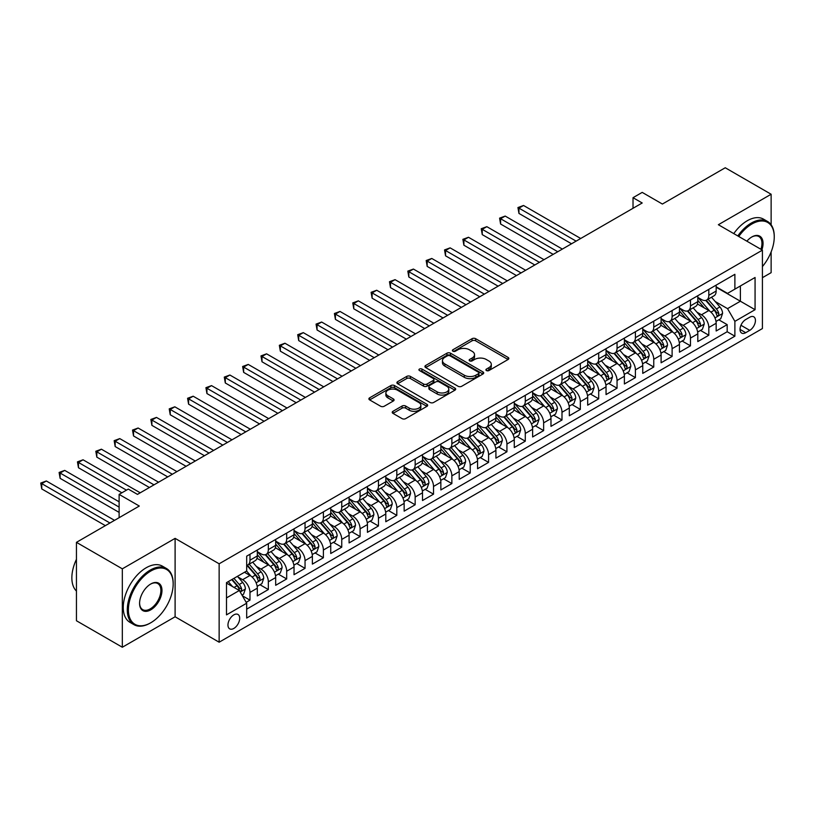 <?xml version="1.0" encoding="UTF-8"?>
<svg xmlns="http://www.w3.org/2000/svg" width="815" height="815" viewBox="0 0 815 815"><rect width="100%" height="100%" fill="white"/><g stroke="black" fill="none" stroke-linecap="round" stroke-linejoin="round"><path stroke-width="1.22" d="M486.423 370.55A1.783 1.029 0 0 0 488.949 370.55L508.091 359.497A2.547 1.467 0 0 0 508.835 358.457A2.547 1.467 0 0 0 508.091 357.418L475.665 338.694A2.547 1.467 0 0 0 472.058 338.694L452.916 349.747A1.783 1.029 0 0 0 452.396 350.47A1.783 1.029 0 0 0 452.916 351.204A1.783 1.029 0 0 0 455.442 351.204L457.918 349.778A8.15 4.707 0 0 1 469.45 349.778L472.15 351.336A8.15 4.707 0 0 1 474.534 354.657A8.15 4.707 0 0 1 472.15 357.989L469.674 359.415A1.783 1.029 0 0 0 469.145 360.149A1.783 1.029 0 0 0 469.674 360.872A1.783 1.029 0 0 0 472.191 360.872L474.666 359.446A8.15 4.707 0 0 1 486.198 359.446L488.898 361.004A8.15 4.707 0 0 1 491.292 364.336A8.15 4.707 0 0 1 488.898 367.667L486.423 369.093A1.783 1.029 0 0 0 485.903 369.816A1.783 1.029 0 0 0 486.423 370.55L486.423 369.093M233.834 628.436A8.303 4.798 120 0 0 239.253 621.111A8.303 4.798 120 0 0 237.98 614.459A8.303 4.798 120 0 0 233.834 614.867A8.303 4.798 120 0 0 228.404 622.191A8.303 4.798 120 0 0 229.677 628.844A8.303 4.798 120 0 0 233.834 628.436M392.973 411.3A2.547 1.467 0 0 0 392.229 412.339A2.547 1.467 0 0 0 392.973 413.378L402.07 418.625A2.547 1.467 0 0 0 405.676 418.625L426.928 406.359A2.547 1.467 0 0 0 427.681 405.31A2.547 1.467 0 0 0 426.928 404.271L394.501 385.556A2.547 1.467 0 0 0 390.905 385.556L369.643 397.822A2.547 1.467 0 0 0 368.9 398.861A2.547 1.467 0 0 0 369.643 399.91L380.636 406.247A2.547 1.467 0 0 0 384.232 406.247L393.329 401A2.547 1.467 0 0 0 394.083 399.961A2.547 1.467 0 0 0 393.329 398.922L387.879 395.774A6.815 3.932 0 0 1 385.882 392.993A6.815 3.932 0 0 1 390.09 389.356A6.815 3.932 0 0 1 397.516 390.212L418.869 402.529A6.815 3.932 0 0 1 420.866 405.31A6.815 3.932 0 0 1 416.659 408.947A6.815 3.932 0 0 1 409.232 408.101L405.676 406.043A2.547 1.467 0 0 0 402.07 406.043L392.973 411.3L392.973 413.378M771.133 224.777L771.133 194.245L725.248 167.758L662.381 204.045L642.2 192.391L633.021 197.688L642.2 202.986L137.47 494.389L128.301 489.092L119.122 494.389L119.122 517.698M122.332 568.829L122.332 647.242L175.103 616.782L175.103 538.369L122.332 568.829L76.447 542.342L139.304 506.044L119.122 494.389M175.103 538.369L219.143 563.797L762.412 250.144L762.412 328.557L219.143 642.21L219.143 563.797M771.133 194.245L718.361 224.716L762.412 250.144M458.101 386.279A2.547 1.467 0 0 0 461.697 386.279L482.959 374.004A2.547 1.467 0 0 0 483.703 372.964A2.547 1.467 0 0 0 482.959 371.925L450.532 353.201A2.547 1.467 0 0 0 446.926 353.201L425.674 365.477A2.547 1.467 0 0 0 424.921 366.516A2.547 1.467 0 0 0 425.674 367.555L458.101 386.279M420.163 370.937A1.783 1.029 0 0 1 421.976 371.182L454.913 390.202L433.682 402.457A2.547 1.467 0 0 1 430.086 402.457L397.659 383.733L397.659 381.654A2.547 1.467 0 0 0 396.905 382.693A2.547 1.467 0 0 0 397.659 383.733M397.659 381.654L406.756 376.398A2.547 1.467 0 0 1 410.353 376.398L423.505 383.987A2.547 1.467 0 0 0 427.111 383.987L433.142 380.503A2.547 1.467 0 0 0 433.896 379.464A2.547 1.467 0 0 0 433.142 378.425L419.45 370.519A1.783 1.029 0 0 1 418.93 369.796A1.783 1.029 0 0 1 420.031 368.849A1.783 1.029 0 0 1 421.976 369.063L454.943 388.103A2.547 1.467 0 0 1 455.687 389.142A2.547 1.467 0 0 1 454.943 390.181L454.943 388.103M122.332 647.242L76.447 620.755L76.447 542.342M762.412 277.691L771.133 272.658L771.133 251.917M246.171 602.336L249.981 600.146L242.361 595.745M238.031 577.03L242.636 579.689A10.381 5.99 60 0 1 249.981 592.403L257.326 588.165L257.326 595.908L268.339 589.54L259.985 584.722M256.389 566.435L260.994 569.094A10.381 5.99 60 0 1 268.339 581.808L275.674 577.57L275.674 585.302L286.686 578.945L278.333 574.127M274.737 555.84L279.341 558.499A10.381 5.99 60 0 1 286.686 571.213L294.032 566.975L294.032 574.707L305.044 568.35L296.691 563.532M293.094 545.245L297.699 547.904A10.381 5.99 60 0 1 305.044 560.618L312.379 556.38L312.379 564.112L323.392 557.755L315.048 552.937M311.442 534.64L316.057 537.309A10.381 5.99 60 0 1 323.392 550.023L330.737 545.785L330.737 553.517L341.75 547.16L333.396 542.342M329.8 524.045L334.405 526.704A10.381 5.99 60 0 1 341.75 539.428L349.085 535.19L349.085 542.922L360.098 536.565L351.754 531.747M348.148 513.45L352.763 516.109A10.381 5.99 60 0 1 360.098 528.833L367.443 524.585L367.443 532.327L378.455 525.97L370.102 521.142M366.505 502.855L371.11 505.514A10.381 5.99 60 0 1 378.455 518.228L385.801 513.99L385.801 521.732L396.813 515.375L388.46 510.547M384.863 492.26L389.468 494.919A10.381 5.99 60 0 1 396.813 507.633L404.148 503.395L404.148 511.137L415.161 504.77L406.807 499.952M403.211 481.665L407.826 484.324A10.381 5.99 60 0 1 415.161 497.038L422.506 492.8L422.506 500.532L433.519 494.175L425.165 489.357M421.569 471.07L426.174 473.729A10.381 5.99 60 0 1 433.519 486.443L440.854 482.205L440.854 489.937L451.867 483.58L443.523 478.762M439.917 460.475L444.532 463.134A10.381 5.99 60 0 1 451.867 475.848L459.212 471.61L459.212 479.342L470.224 472.985L461.871 468.167M458.274 449.87L462.879 452.539A10.381 5.99 60 0 1 470.224 465.253L477.57 461.015L477.57 468.747L488.572 462.39L480.229 457.572M476.632 439.275L481.237 441.934A10.381 5.99 60 0 1 488.572 454.658L495.917 450.42L495.917 458.152L506.93 451.795L498.576 446.977M494.98 428.68L499.585 431.339A10.381 5.99 60 0 1 506.93 444.053L514.275 439.815L514.275 447.557L525.288 441.2L516.934 436.371M513.338 418.085L517.943 420.744A10.381 5.99 60 0 1 525.288 433.458L532.623 429.22L532.623 436.962L543.636 430.605L535.282 425.776M531.686 407.49L536.301 410.149A10.381 5.99 60 0 1 543.636 422.863L550.981 418.625L550.981 426.357L561.993 420L553.64 415.181M550.043 396.895L554.648 399.554A10.381 5.99 60 0 1 561.993 412.268L569.328 408.03L569.328 415.762L580.341 409.405L571.998 404.586M568.391 386.3L573.006 388.959A10.381 5.99 60 0 1 580.341 401.673L587.686 397.435L587.686 405.167L598.699 398.81L590.345 393.991M586.749 375.705L591.354 378.364A10.381 5.99 60 0 1 598.699 391.078L606.044 386.84L606.044 394.572L617.047 388.215L608.703 383.396M605.107 365.1L609.712 367.769A10.381 5.99 60 0 1 617.047 380.483L624.392 376.245L624.392 383.977L635.405 377.62L627.051 372.801M623.455 354.505L628.059 357.164A10.381 5.99 60 0 1 635.405 369.888L642.75 365.65L642.75 373.382L653.762 367.025L645.409 362.196M641.812 343.91L646.417 346.569A10.381 5.99 60 0 1 653.762 359.283L661.097 355.045L661.097 362.787L672.11 356.43L663.767 351.601M660.16 333.315L664.775 335.974A10.381 5.99 60 0 1 672.11 348.688L679.455 344.45L679.455 352.192L690.468 345.825L682.114 341.006M678.518 322.72L683.123 325.379A10.381 5.99 60 0 1 690.468 338.093L697.803 333.855L697.803 341.587L708.816 335.23L708.816 327.498A10.381 5.99 -120 0 0 701.481 314.784L696.866 312.125M700.472 330.411L708.816 335.23M257.326 588.165A10.381 5.99 -120 0 0 249.981 575.451L244.469 572.273M275.674 577.57A10.381 5.99 -120 0 0 268.339 564.856L256.98 558.306M294.032 566.975A10.381 5.99 -120 0 0 286.686 554.261L275.338 547.711M312.379 556.38A10.381 5.99 -120 0 0 305.044 543.666L293.695 537.105M330.737 545.785A10.381 5.99 -120 0 0 323.392 533.071L312.043 526.51M349.085 535.19A10.381 5.99 -120 0 0 341.75 522.466L330.401 515.915M367.443 524.585A10.381 5.99 -120 0 0 360.098 511.871L348.749 505.32M385.801 513.99A10.381 5.99 -120 0 0 378.455 501.276L367.107 494.725M404.148 503.395A10.381 5.99 -120 0 0 396.813 490.681L385.454 484.13M422.506 492.8A10.381 5.99 -120 0 0 415.161 480.086L403.812 473.535M440.854 482.205A10.381 5.99 -120 0 0 433.519 469.491L422.17 462.94M459.212 471.61A10.381 5.99 -120 0 0 451.867 458.896L440.518 452.335M477.57 461.015A10.381 5.99 -120 0 0 470.224 448.301L458.876 441.74M495.917 450.42A10.381 5.99 -120 0 0 488.572 437.696L477.223 431.145M514.275 439.815A10.381 5.99 -120 0 0 506.93 427.101L495.581 420.55M532.623 429.22A10.381 5.99 -120 0 0 525.288 416.506L513.929 409.955M550.981 418.625A10.381 5.99 -120 0 0 543.636 405.911L532.287 399.36M569.328 408.03A10.381 5.99 -120 0 0 561.993 395.316L550.645 388.765M587.686 397.435A10.381 5.99 -120 0 0 580.341 384.721L568.992 378.16M606.044 386.84A10.381 5.99 -120 0 0 598.699 374.126L587.35 367.565M624.392 376.245A10.381 5.99 -120 0 0 617.047 363.521L605.698 356.97M642.75 365.65A10.381 5.99 -120 0 0 635.405 352.926L624.056 346.375M661.097 355.045A10.381 5.99 -120 0 0 653.762 342.331L642.414 335.78M679.455 344.45A10.381 5.99 -120 0 0 672.11 331.736L660.761 325.185M697.803 333.855A10.381 5.99 -120 0 0 690.468 321.141L679.119 314.59M749.749 317.218L745.715 319.551A8.048 4.646 120 0 0 740.458 326.642A8.048 4.646 120 0 0 741.691 333.091A8.048 4.646 120 0 0 745.715 332.693L749.749 330.36A8.048 4.646 120 0 0 755.006 323.27A8.048 4.646 120 0 0 753.773 316.821A8.048 4.646 120 0 0 749.749 317.218M226.489 597.915L239.335 590.498L246.68 603.212L246.68 618.045L734.886 336.188L734.886 321.355L727.54 308.64L715.224 301.53M246.68 603.212L226.489 614.867L226.489 582.654L246.68 570.999L246.68 556.166L734.886 274.309L734.886 289.142L755.067 277.487L755.067 309.7L734.886 321.355M257.326 551.714L260.994 553.833A10.381 5.99 60 0 0 266.179 554.353L273.524 550.115A10.381 5.99 -120 0 0 275.674 545.357L275.674 539.428M275.674 541.119L279.341 543.238A10.381 5.99 60 0 0 284.537 543.758L291.882 539.51A10.381 5.99 -120 0 0 294.032 534.762L294.032 528.823M294.032 530.524L297.699 532.643A10.381 5.99 60 0 0 302.895 533.153L310.23 528.915A10.381 5.99 -120 0 0 312.379 524.167L312.379 518.228M312.379 519.929L316.057 522.048A10.381 5.99 60 0 0 321.242 522.558L328.588 518.32A10.381 5.99 -120 0 0 330.737 513.572L330.737 507.633M330.737 509.334L334.405 511.453A10.381 5.99 60 0 0 339.6 511.963L346.935 507.725A10.381 5.99 -120 0 0 349.085 502.977L349.085 497.038M349.085 498.739L352.763 500.858A10.381 5.99 60 0 0 357.948 501.368L365.293 497.13A10.381 5.99 -120 0 0 367.443 492.372L367.443 486.443M367.443 488.134L371.11 490.253A10.381 5.99 60 0 0 376.306 490.773L383.651 486.535A10.381 5.99 -120 0 0 385.801 481.777L385.801 475.848M385.801 477.539L389.468 479.658A10.381 5.99 60 0 0 394.664 480.178L401.999 475.94A10.381 5.99 -120 0 0 404.148 471.182L404.148 465.253M404.148 466.944L407.826 469.063A10.381 5.99 60 0 0 413.011 469.583L420.357 465.345A10.381 5.99 -120 0 0 422.506 460.587L422.506 454.658M422.506 456.349L426.174 458.468A10.381 5.99 60 0 0 431.369 458.977L438.704 454.739A10.381 5.99 -120 0 0 440.854 449.992L440.854 444.053M440.854 445.754L444.532 447.873A10.381 5.99 60 0 0 449.717 448.382L457.062 444.144A10.381 5.99 -120 0 0 459.212 439.397L459.212 433.458M459.212 435.159L462.879 437.278A10.381 5.99 60 0 0 468.075 437.787L475.41 433.549A10.381 5.99 -120 0 0 477.57 428.802L477.57 422.863M477.57 424.564L481.237 426.683A10.381 5.99 60 0 0 486.423 427.192L493.768 422.954A10.381 5.99 -120 0 0 495.917 418.207L495.917 412.268M495.917 413.959L499.585 416.078A10.381 5.99 60 0 0 504.78 416.597L512.126 412.359A10.381 5.99 -120 0 0 514.275 407.602L514.275 401.673M514.275 403.364L517.943 405.483A10.381 5.99 60 0 0 523.138 406.002L530.473 401.764A10.381 5.99 -120 0 0 532.623 397.007L532.623 391.078M532.623 392.769L536.301 394.888A10.381 5.99 60 0 0 541.486 395.407L548.831 391.169A10.381 5.99 -120 0 0 550.981 386.412L550.981 380.483M550.981 382.174L554.648 384.293A10.381 5.99 60 0 0 559.844 384.812L567.179 380.574A10.381 5.99 -120 0 0 569.328 375.817L569.328 369.878M569.328 371.579L573.006 373.698A10.381 5.99 60 0 0 578.192 374.207L585.537 369.969A10.381 5.99 -120 0 0 587.686 365.222L587.686 359.283M587.686 360.984L591.354 363.103A10.381 5.99 60 0 0 596.549 363.612L603.884 359.374A10.381 5.99 -120 0 0 606.044 354.627L606.044 348.688M606.044 350.389L609.712 352.508A10.381 5.99 60 0 0 614.897 353.017L622.242 348.779A10.381 5.99 -120 0 0 624.392 344.032L624.392 338.093M624.392 339.794L628.059 341.913A10.381 5.99 60 0 0 633.255 342.422L640.6 338.184A10.381 5.99 -120 0 0 642.75 333.427L642.75 327.498M642.75 329.189L646.417 331.308A10.381 5.99 60 0 0 651.613 331.827L658.948 327.589A10.381 5.99 -120 0 0 661.097 322.832L661.097 316.903M661.097 318.594L664.775 320.713A10.381 5.99 60 0 0 669.961 321.232L677.306 316.994A10.381 5.99 -120 0 0 679.455 312.237L679.455 306.308M679.455 307.999L683.123 310.118A10.381 5.99 60 0 0 688.318 310.637L695.653 306.399A10.381 5.99 -120 0 0 697.803 301.642L697.803 295.713M246.68 609.151L727.174 331.736L727.174 324.635L716.161 330.992L716.161 323.26A10.381 5.99 -120 0 0 708.816 310.546L697.467 303.995M697.803 297.404L701.481 299.523A10.381 5.99 -120 0 0 706.666 300.042A10.381 5.99 -120 0 0 708.816 295.285L708.816 289.345M706.666 300.042L714.011 295.794A10.381 5.99 -120 0 0 716.161 291.047L716.161 285.107M249.981 554.261L249.981 560.19A10.381 5.99 60 0 1 247.831 564.948A10.381 5.99 60 0 1 246.68 565.366M247.831 564.948L255.177 560.71A10.381 5.99 -120 0 0 257.326 555.952L257.326 550.023M268.339 543.666L268.339 549.595A10.381 5.99 60 0 1 266.179 554.353M286.686 533.071L286.686 539A10.381 5.99 60 0 1 284.537 543.758M305.044 522.466L305.044 528.405A10.381 5.99 60 0 1 302.895 533.153M323.392 511.871L323.392 517.81A10.381 5.99 60 0 1 321.242 522.558M341.75 501.276L341.75 507.215A10.381 5.99 60 0 1 339.6 511.963M360.098 490.681L360.098 496.61A10.381 5.99 60 0 1 357.948 501.368M378.455 480.086L378.455 486.015A10.381 5.99 60 0 1 376.306 490.773M396.813 469.491L396.813 475.42A10.381 5.99 60 0 1 394.664 480.178M415.161 458.896L415.161 464.825A10.381 5.99 60 0 1 413.011 469.583M433.519 448.291L433.519 454.23A10.381 5.99 60 0 1 431.369 458.977M451.867 437.696L451.867 443.635A10.381 5.99 60 0 1 449.717 448.382M470.224 427.101L470.224 433.04A10.381 5.99 60 0 1 468.075 437.787M488.572 416.506L488.572 422.445A10.381 5.99 60 0 1 486.423 427.192M506.93 405.911L506.93 411.84A10.381 5.99 60 0 1 504.78 416.597M525.288 395.316L525.288 401.245A10.381 5.99 60 0 1 523.138 406.002M543.636 384.721L543.636 390.65A10.381 5.99 60 0 1 541.486 395.407M561.993 374.126L561.993 380.055A10.381 5.99 60 0 1 559.844 384.812M580.341 363.521L580.341 369.46A10.381 5.99 60 0 1 578.192 374.207M598.699 352.926L598.699 358.865A10.381 5.99 60 0 1 596.549 363.612M617.047 342.331L617.047 348.27A10.381 5.99 60 0 1 614.897 353.017M635.405 331.736L635.405 337.675A10.381 5.99 60 0 1 633.255 342.422M653.762 321.141L653.762 327.07A10.381 5.99 60 0 1 651.613 331.827M672.11 310.546L672.11 316.475A10.381 5.99 60 0 1 669.961 321.232M690.468 299.951L690.468 305.88A10.381 5.99 60 0 1 688.318 310.637M690.468 338.093L690.468 345.825M672.11 348.688L672.11 356.43M653.762 359.283L653.762 367.025M635.405 369.888L635.405 377.62M617.047 380.483L617.047 388.215M598.699 391.078L598.699 398.81M580.341 401.673L580.341 409.405M561.993 412.268L561.993 420M543.636 422.863L543.636 430.605M525.288 433.458L525.288 441.2M506.93 444.053L506.93 451.795M488.572 454.658L488.572 462.39M470.224 465.253L470.224 472.985M451.867 475.848L451.867 483.58M433.519 486.443L433.519 494.175M415.161 497.038L415.161 504.77M396.813 507.633L396.813 515.375M378.455 518.228L378.455 525.97M360.098 528.833L360.098 536.565M341.75 539.428L341.75 547.16M323.392 550.023L323.392 557.755M305.044 560.618L305.044 568.35M286.686 571.213L286.686 578.945M268.339 581.808L268.339 589.54M249.981 592.403L249.981 600.146M239.335 590.498L226.489 583.082M727.54 308.64L740.387 301.224L740.387 285.963L755.067 277.487M716.161 287.237L755.067 309.7M716.161 286.809L727.54 293.38L734.886 289.142M175.103 616.782L219.143 642.21M633.021 197.688L633.021 208.283M718.82 319.816L727.174 324.635M727.174 331.736L734.886 336.188M487.136 370.805L488.898 369.786A8.15 4.707 0 0 0 491.292 366.455L491.292 364.336M474.534 354.657L474.534 356.776A8.15 4.707 0 0 1 472.15 360.108L470.387 361.127M508.051 359.517L475.665 340.813A2.547 1.467 0 0 0 472.058 340.813L453.629 351.459M482.928 374.024L450.532 355.32A2.547 1.467 0 0 0 446.926 355.32L425.705 367.575L425.674 365.477M478.456 373.698A1.783 1.029 0 0 0 478.976 372.964A1.783 1.029 0 0 0 478.456 372.241L449.992 355.809A1.783 1.029 0 0 0 447.466 355.809L444.858 357.316A8.15 4.707 0 0 0 442.464 360.637A8.15 4.707 0 0 0 444.858 363.969L464.316 375.206A8.15 4.707 0 0 0 475.838 375.206L478.456 373.698L478.456 375.817A1.783 1.029 0 0 0 478.976 375.083L478.976 372.964M442.464 360.637L442.464 362.757A8.15 4.707 0 0 0 444.858 366.088L444.858 363.969M478.456 375.817L475.838 377.325A8.15 4.707 0 0 1 464.316 377.325L444.858 366.088M397.689 383.753L406.756 378.517L406.756 376.398M433.896 379.464L433.896 381.583A2.547 1.467 0 0 1 433.142 382.632L427.111 386.116A2.547 1.467 0 0 1 423.505 386.116L410.353 378.517A2.547 1.467 0 0 0 406.756 378.517M437.156 391.872A6.815 3.932 0 0 0 444.582 392.728A6.815 3.932 0 0 0 448.79 389.091A6.815 3.932 0 0 0 446.793 386.31L439.275 381.96A2.547 1.467 0 0 0 435.668 381.96L429.637 385.444A2.547 1.467 0 0 0 428.884 386.493A2.547 1.467 0 0 0 429.637 387.532L437.156 391.872L437.156 393.991A6.815 3.932 0 0 0 444.582 394.847A6.815 3.932 0 0 0 448.79 391.21L448.79 389.091M428.884 386.493L428.884 388.612A2.547 1.467 0 0 0 429.637 389.652L429.637 387.532M437.156 393.991L429.637 389.652M420.866 405.31L420.866 407.429A6.815 3.932 0 0 1 416.659 411.066A6.815 3.932 0 0 1 409.232 410.22L405.676 408.162A2.547 1.467 0 0 0 402.07 408.162L393.003 413.399M385.882 392.993L385.882 395.112A6.815 3.932 0 0 0 387.879 397.893L387.879 395.774M393.299 401.021L387.879 397.893M426.928 404.271L426.928 406.359L394.501 387.675A2.547 1.467 0 0 0 390.905 387.675L369.674 399.921L369.643 397.822M716.008 321.446L720.745 318.706L722.579 313.408A6.877 3.973 -120 0 0 719.91 306.949L711.515 297.241M709.845 311.218L699.891 299.696A19.855 11.461 -120 0 0 697.803 297.516M704.384 307.988L698.822 301.54A16.483 9.515 -120 0 0 697.803 300.44M580.708 238.489L523.536 205.482L518.951 208.131L518.951 213.428L571.539 243.787M705.729 300.409L714.215 310.23A6.877 3.973 60 0 1 716.67 314.967C717.699 316.352 718.433 315.925 718.871 313.694A6.877 3.973 -120 0 0 716.416 308.956L708.031 299.248M706.228 300.246L715.346 310.8A3.505 2.027 60 0 1 716.232 312.176L718.871 313.694M716.67 314.967L717.169 315.782M518.951 213.428L517.943 207.55L576.124 241.138M517.943 207.55L523.536 205.482M762.412 266.587A31.663 18.287 120 0 0 774.25 236.951A31.663 18.287 120 0 0 751.858 224.023A31.663 18.287 120 0 0 738.757 236.482M737.809 235.942A32.447 18.735 -60 0 1 751.308 223.066A32.447 18.735 -60 0 1 767.526 221.466A32.447 18.735 -60 0 1 774.25 236.319A32.447 18.735 -60 0 1 774.25 236.635M746.876 241.179A15.831 9.138 -60 0 1 751.858 236.951L751.858 236.951A15.831 9.138 -60 0 1 761.882 249.838M733.765 233.61A32.447 18.735 -60 0 1 747.274 220.743A32.447 18.735 -60 0 1 763.492 219.133L767.526 221.466M760.925 249.288A15.057 8.69 120 0 0 758.836 236.523A15.057 8.69 120 0 0 751.583 237.114M150.225 623.078L150.775 622.762A31.663 18.287 120 0 0 173.167 583.978A31.663 18.287 120 0 0 150.775 571.05A31.663 18.287 120 0 0 128.393 609.834A31.663 18.287 120 0 0 150.775 622.762L150.225 623.078A32.447 18.735 -60 0 1 134.006 624.687A32.447 18.735 -60 0 1 129.035 598.689A32.447 18.735 -60 0 1 150.225 570.103A32.447 18.735 -60 0 1 166.454 568.493A32.447 18.735 -60 0 1 173.167 583.346A32.447 18.735 -60 0 1 173.167 583.662M150.775 609.834A15.831 9.138 -60 0 1 139.579 603.375A15.831 9.138 -60 0 1 150.775 583.978L150.775 583.978A15.831 9.138 -60 0 1 161.971 590.447A15.831 9.138 -60 0 1 150.775 609.834M139.589 603.049A15.057 8.69 120 0 0 142.707 609.63A15.057 8.69 120 0 0 150.225 608.886A15.057 8.69 120 0 0 160.066 595.622A15.057 8.69 120 0 0 157.753 583.55A15.057 8.69 120 0 0 150.5 584.151M134.006 624.687L129.972 622.354A32.447 18.735 -60 0 1 125.001 596.356A32.447 18.735 -60 0 1 146.191 567.77A32.447 18.735 -60 0 1 162.409 566.16L166.454 568.493M76.447 591.079A32.447 18.735 -60 0 1 76.447 559.294M697.65 332.041L702.398 329.301L704.231 324.003A6.877 3.973 -120 0 0 701.552 317.544L693.168 307.836M691.487 321.813L681.544 310.301A19.855 11.461 -120 0 0 679.455 308.111M686.036 318.584L680.474 312.135A16.483 9.515 -120 0 0 679.455 311.035M562.36 249.084L505.188 216.077L500.593 218.726L500.593 224.023L553.181 254.382M687.381 311.004L695.867 320.825A6.877 3.973 60 0 1 698.312 325.562C699.352 326.947 700.085 326.53 700.513 324.299A6.877 3.973 -120 0 0 698.068 319.551L689.684 309.843M687.88 310.851L696.998 321.395A3.505 2.027 60 0 1 697.874 322.771L700.513 324.299M698.312 325.562L698.812 326.377M500.593 224.023L499.585 218.145L557.766 251.733M499.585 218.145L505.188 216.077M679.303 342.636L684.04 339.896L685.873 334.598A6.877 3.973 -120 0 0 683.194 328.139L674.81 318.431M673.129 332.408L663.186 320.896A19.855 11.461 -120 0 0 661.097 318.706M667.679 329.179L662.116 322.74A16.483 9.515 -120 0 0 661.097 321.63M544.002 259.679L486.83 226.672L482.246 229.321L482.246 234.618L534.823 264.977M669.023 321.599L677.51 331.42A6.877 3.973 60 0 1 679.965 336.157C680.994 337.542 681.727 337.125 682.165 334.894A6.877 3.973 -120 0 0 679.71 330.156L671.326 320.448M669.523 321.446L678.64 331.99A3.505 2.027 60 0 1 679.527 333.366L682.165 334.894M679.965 336.157L680.464 336.982M482.246 234.618L481.237 228.74L539.418 262.328M481.237 228.74L486.83 226.672M660.945 353.231L665.692 350.491L667.526 345.193A6.877 3.973 -120 0 0 664.846 338.734L656.462 329.026M654.781 343.003L644.838 331.491A19.855 11.461 -120 0 0 642.75 329.311M649.321 339.774L643.758 333.335A16.483 9.515 -120 0 0 642.75 332.225M525.655 270.274L468.482 237.267L463.888 239.916L463.888 245.213L516.476 275.572M650.676 332.204L659.152 342.025A6.877 3.973 60 0 1 661.607 346.762C662.646 348.137 663.379 347.72 663.807 345.489A6.877 3.973 -120 0 0 661.362 340.752L652.968 331.043M651.175 332.041L660.282 342.595A3.505 2.027 60 0 1 661.169 343.961L663.807 345.489M661.607 346.762L662.106 347.577M463.888 245.213L462.879 239.335L521.06 272.923M462.879 239.335L468.482 237.267M642.597 363.826L647.334 361.086L649.168 355.788A6.877 3.973 -120 0 0 646.489 349.329L638.104 339.621M636.423 353.598L626.48 342.086A19.855 11.461 -120 0 0 624.392 339.906M630.973 350.369L625.411 343.93A16.483 9.515 -120 0 0 624.392 342.82M507.297 280.869L450.125 247.862L445.54 250.511L445.54 255.818L498.118 286.167M632.318 342.799L640.804 352.62A6.877 3.973 60 0 1 643.249 357.357C644.288 358.743 645.022 358.315 645.46 356.084A6.877 3.973 -120 0 0 643.004 351.346L634.62 341.638M632.817 342.636L641.935 353.19A3.505 2.027 60 0 1 642.811 354.556L645.46 356.084M643.249 357.357L643.758 358.172M445.54 255.818L444.532 249.93L502.712 283.518M444.532 249.93L450.125 247.862M624.239 374.421L628.986 371.681L630.82 366.383A6.877 3.973 -120 0 0 628.141 359.924L619.757 350.216M618.076 364.193L608.122 352.681A19.855 11.461 -120 0 0 606.044 350.501M612.615 360.964L607.053 354.525A16.483 9.515 -120 0 0 606.044 353.415M488.939 291.475L431.777 258.467L427.182 261.116L427.182 266.413L479.77 296.772M613.97 353.394L622.446 363.215A6.877 3.973 60 0 1 624.901 367.952C625.93 369.338 626.664 368.91 627.102 366.679A6.877 3.973 -120 0 0 624.647 361.941L616.262 352.233M614.469 353.231L623.577 363.785A3.505 2.027 60 0 1 624.463 365.151L627.102 366.679M624.901 367.952L625.4 368.767M427.182 266.413L426.174 260.525L484.355 294.123M426.174 260.525L431.777 258.467M605.881 385.016L610.629 382.286L612.462 376.978A6.877 3.973 -120 0 0 609.783 370.519L601.399 360.811M599.718 374.788L589.775 363.276A19.855 11.461 -120 0 0 587.686 361.096M594.267 371.559L588.705 365.12A16.483 9.515 -120 0 0 587.686 364.01M470.591 302.07L413.419 269.062L408.835 271.711L408.835 277.008L461.412 307.367M595.612 363.989L604.098 373.81A6.877 3.973 60 0 1 606.543 378.547C607.582 379.933 608.316 379.505 608.754 377.274A6.877 3.973 -120 0 0 606.299 372.537L597.915 362.828M596.111 363.826L605.229 374.38A3.505 2.027 60 0 1 606.105 375.756L608.754 377.274M606.543 378.547L607.043 379.362M408.835 277.008L407.826 271.13L465.997 304.718M407.826 271.13L413.419 269.062M587.534 395.611L592.271 392.881L594.104 387.583A6.877 3.973 -120 0 0 591.435 381.125L583.041 371.416M581.36 385.393L571.417 373.871A19.855 11.461 -120 0 0 569.328 371.691M575.91 382.154L570.347 375.715A16.483 9.515 -120 0 0 569.328 374.615M452.233 312.665L395.061 279.657L390.477 282.306L390.477 287.603L443.054 317.962M577.254 374.584L585.741 384.405A6.877 3.973 60 0 1 588.196 389.142C589.225 390.528 589.958 390.1 590.396 387.869A6.877 3.973 -120 0 0 587.941 383.132L579.557 373.423M577.754 374.421L586.871 384.975A3.505 2.027 60 0 1 587.758 386.351L590.396 387.869M588.196 389.142L588.695 389.957M390.477 287.603L389.468 281.725L447.649 315.313M389.468 281.725L395.061 279.657M569.176 406.216L573.923 403.476L575.757 398.178A6.877 3.973 -120 0 0 573.077 391.72L564.693 382.011M563.012 395.988L553.069 384.466A19.855 11.461 -120 0 0 550.981 382.286M557.562 392.759L552 386.31A16.483 9.515 -120 0 0 550.981 385.21M433.886 323.26L376.713 290.252L372.119 292.901L372.119 298.198L424.707 328.557M558.907 385.179L567.383 395A6.877 3.973 60 0 1 569.838 399.737C570.877 401.123 571.61 400.695 572.038 398.464A6.877 3.973 -120 0 0 569.593 393.727L561.209 384.018M559.406 385.016L568.513 395.57A3.505 2.027 60 0 1 569.4 396.946L572.038 398.464M569.838 399.737L570.337 400.552M372.119 298.198L371.11 292.32L429.291 325.908M371.11 292.32L376.713 290.252M550.828 416.811L555.565 414.071L557.399 408.773A6.877 3.973 -120 0 0 554.72 402.315L546.335 392.606M544.654 406.583L534.711 395.071A19.855 11.461 -120 0 0 532.623 392.881M539.204 403.354L533.642 396.915A16.483 9.515 -120 0 0 532.623 395.805M415.528 333.855L358.356 300.847L353.771 303.496L353.771 308.793L406.349 339.152M540.549 395.774L549.035 405.595A6.877 3.973 60 0 1 551.49 410.332C552.519 411.718 553.253 411.3 553.691 409.069A6.877 3.973 -120 0 0 551.235 404.322L542.851 394.613M541.048 395.621L550.166 406.165A3.505 2.027 60 0 1 551.052 407.541L553.691 409.069M551.49 410.332L551.989 411.147M353.771 308.793L352.763 302.915L410.943 336.503M352.763 302.915L358.356 300.847M532.47 427.406L537.217 424.666L539.051 419.368A6.877 3.973 -120 0 0 536.372 412.91L527.988 403.201M526.307 417.178L516.364 405.666A19.855 11.461 -120 0 0 514.275 403.476M520.846 413.949L515.284 407.51A16.483 9.515 -120 0 0 514.275 406.4M397.18 344.45L340.008 311.442L335.413 314.091L335.413 319.388L388.001 349.747M522.201 406.369L530.677 416.19A6.877 3.973 60 0 1 533.132 420.937C534.171 422.313 534.905 421.895 535.333 419.664A6.877 3.973 -120 0 0 532.888 414.927L524.493 405.218M522.7 406.216L531.808 416.771A3.505 2.027 60 0 1 532.694 418.136L535.333 419.664M533.132 420.937L533.631 421.752M335.413 319.388L334.405 313.51L392.586 347.098M334.405 313.51L340.008 311.442M514.122 438.001L518.86 435.261L520.693 429.963A6.877 3.973 -120 0 0 518.014 423.505L509.63 413.796M507.949 427.773L498.006 416.261A19.855 11.461 -120 0 0 495.917 414.081M502.498 424.544L496.936 418.105A16.483 9.515 -120 0 0 495.917 416.995M378.822 355.045L321.65 322.037L317.066 324.686L317.066 329.983L369.643 360.342M503.843 416.974L512.329 426.795A6.877 3.973 60 0 1 514.774 431.532C515.813 432.908 516.547 432.49 516.985 430.259A6.877 3.973 -120 0 0 514.53 425.522L506.146 415.813M504.342 416.811L513.46 427.366A3.505 2.027 60 0 1 514.336 428.731L516.985 430.259M514.774 431.532L515.284 432.347M317.066 329.983L316.057 324.105L374.238 357.693M316.057 324.105L321.65 322.037M495.764 448.596L500.502 445.856L502.346 440.558A6.877 3.973 -120 0 0 499.666 434.1L491.282 424.391M489.601 438.368L479.648 426.856A19.855 11.461 -120 0 0 477.57 424.676M484.141 435.139L478.578 428.7A16.483 9.515 -120 0 0 477.57 427.59M360.464 365.64L303.302 332.642L298.708 335.291L298.708 340.589L351.296 370.947M485.496 427.569L493.971 437.39A6.877 3.973 60 0 1 496.427 442.127C497.456 443.513 498.189 443.085 498.627 440.854A6.877 3.973 -120 0 0 496.172 436.117L487.788 426.408M485.995 427.406L495.102 437.961A3.505 2.027 60 0 1 495.989 439.326L498.627 440.854M496.427 442.127L496.926 442.942M298.708 340.589L297.699 334.7L355.88 368.298M297.699 334.7L303.302 332.642M477.407 459.191L482.154 456.451L483.988 451.153A6.877 3.973 -120 0 0 481.308 444.695L472.924 434.986M471.243 448.963L461.3 437.451A19.855 11.461 -120 0 0 459.212 435.271M465.793 445.734L460.231 439.295A16.483 9.515 -120 0 0 459.212 438.185M342.117 376.245L284.944 343.237L280.36 345.886L280.36 351.184L332.938 381.542M467.138 438.164L475.624 447.985A6.877 3.973 60 0 1 478.069 452.722C479.108 454.108 479.841 453.68 480.269 451.449A6.877 3.973 -120 0 0 477.824 446.712L469.44 437.003M467.637 438.001L476.755 448.556A3.505 2.027 60 0 1 477.631 449.921L480.269 451.449M478.069 452.722L478.568 453.537M280.36 351.184L279.341 345.295L337.522 378.894M279.341 345.295L284.944 343.237M459.059 469.786L463.796 467.056L465.63 461.748A6.877 3.973 -120 0 0 462.951 455.3L454.566 445.581M452.885 459.568L442.942 448.046A19.855 11.461 -120 0 0 440.854 445.866M447.435 456.329L441.873 449.89A16.483 9.515 -120 0 0 440.854 448.78M323.759 386.84L266.587 353.832L262.002 356.481L262.002 361.779L314.58 392.137M448.78 448.759L457.266 458.58A6.877 3.973 60 0 1 459.721 463.317C460.75 464.703 461.484 464.275 461.922 462.044A6.877 3.973 -120 0 0 459.466 457.307L451.082 447.598M449.279 448.596L458.397 459.151A3.505 2.027 60 0 1 459.283 460.526L461.922 462.044M459.721 463.317L460.22 464.132M262.002 361.779L260.994 355.9L319.174 389.488M260.994 355.9L266.587 353.832M440.701 480.381L445.448 477.651L447.282 472.354A6.877 3.973 -120 0 0 444.603 465.895L436.219 456.186M434.538 470.163L424.595 458.641A19.855 11.461 -120 0 0 422.506 456.461M429.077 466.924L423.515 460.485A16.483 9.515 -120 0 0 422.506 459.385M305.411 397.435L248.239 364.427L243.644 367.076L243.644 372.373L296.232 402.732M430.432 459.354L438.908 469.175A6.877 3.973 60 0 1 441.363 473.912C442.402 475.298 443.136 474.87 443.564 472.639A6.877 3.973 -120 0 0 441.119 467.902L432.724 458.193M430.931 459.191L440.039 469.746A3.505 2.027 60 0 1 440.925 471.121L443.564 472.639M441.363 473.912L441.862 474.727M243.644 372.373L242.636 366.495L300.816 400.084M242.636 366.495L248.239 364.427M422.353 490.987L427.091 488.246L428.924 482.949A6.877 3.973 -120 0 0 426.245 476.49L417.861 466.781M416.18 480.758L406.237 469.246A19.855 11.461 -120 0 0 404.148 467.056M410.729 477.529L405.167 471.08A16.483 9.515 -120 0 0 404.148 469.98M287.053 408.03L229.881 375.022L225.297 377.671L225.297 382.969L277.874 413.327M412.074 469.949L420.56 479.77A6.877 3.973 60 0 1 423.016 484.507C424.045 485.893 424.778 485.465 425.216 483.234A6.877 3.973 -120 0 0 422.761 478.497L414.377 468.788M412.573 469.797L421.691 480.341A3.505 2.027 60 0 1 422.578 481.716L425.216 483.234M423.016 484.507L423.515 485.322M225.297 382.969L224.288 377.09L282.469 410.679M224.288 377.09L229.881 375.022M403.995 501.582L408.743 498.841L410.577 493.544A6.877 3.973 -120 0 0 407.897 487.085L399.513 477.376M397.832 491.353L387.889 479.841A19.855 11.461 -120 0 0 385.801 477.651M392.372 488.124L386.809 481.685A16.483 9.515 -120 0 0 385.801 480.575M268.706 418.625L211.533 385.617L206.939 388.266L206.939 393.564L259.527 423.922M393.727 480.544L402.203 490.365A6.877 3.973 60 0 1 404.658 495.102C405.687 496.488 406.43 496.07 406.858 493.839A6.877 3.973 -120 0 0 404.403 489.102L396.019 479.383M394.226 480.392L403.333 490.936A3.505 2.027 60 0 1 404.22 492.311L406.858 493.839M404.658 495.102L405.157 495.917M206.939 393.564L205.93 387.685L264.111 421.274M205.93 387.685L211.533 385.617M385.638 512.177L390.385 509.436L392.219 504.139A6.877 3.973 -120 0 0 389.539 497.68L381.155 487.971M379.474 501.948L369.531 490.436A19.855 11.461 -120 0 0 367.443 488.256M374.024 498.719L368.462 492.28A16.483 9.515 -120 0 0 367.443 491.17M250.348 429.22L193.175 396.212L188.591 398.861L188.591 404.159L241.169 434.517M375.369 491.15L383.855 500.96A6.877 3.973 60 0 1 386.3 505.707C387.339 507.083 388.072 506.665 388.511 504.434A6.877 3.973 -120 0 0 386.055 499.697L377.671 489.988M375.868 490.987L384.986 501.541A3.505 2.027 60 0 1 385.862 502.906L388.511 504.434M386.3 505.707L386.809 506.523M188.591 404.159L187.582 398.28L245.763 431.869M187.582 398.28L193.175 396.212M367.29 522.772L372.027 520.031L373.871 514.734A6.877 3.973 -120 0 0 371.192 508.275L362.797 498.566M361.127 512.543L351.173 501.031A19.855 11.461 -120 0 0 349.085 498.851M355.666 509.314L350.104 502.875A16.483 9.515 -120 0 0 349.085 501.765M231.99 439.815L174.828 406.807L170.233 409.456L170.233 414.764L222.821 445.112M357.021 501.745L365.497 511.565A6.877 3.973 60 0 1 367.952 516.303C368.981 517.678 369.715 517.26 370.153 515.029A6.877 3.973 -120 0 0 367.697 510.292L359.313 500.583M357.52 501.582L366.628 512.136A3.505 2.027 60 0 1 367.514 513.501L370.153 515.029M367.952 516.303L368.451 517.118M170.233 414.764L169.225 408.875L227.405 442.464M169.225 408.875L174.828 406.807M348.932 533.367L353.679 530.626L355.513 525.329A6.877 3.973 -120 0 0 352.834 518.87L344.45 509.161M342.769 523.138L332.826 511.626A19.855 11.461 -120 0 0 330.737 509.446M337.318 519.909L331.756 513.47A16.483 9.515 -120 0 0 330.737 512.36M213.642 450.42L156.47 417.412L151.885 420.061L151.885 425.359L204.463 455.717M338.663 512.34L347.149 522.16A6.877 3.973 60 0 1 349.594 526.898C350.633 528.283 351.367 527.855 351.795 525.624A6.877 3.973 -120 0 0 349.35 520.887L340.965 511.178M339.162 512.177L348.28 522.731A3.505 2.027 60 0 1 349.156 524.096L351.795 525.624M349.594 526.898L350.093 527.712M151.885 425.359L150.867 419.47L209.047 453.069M150.867 419.47L156.47 417.412M330.584 543.962L335.322 541.221L337.155 535.924A6.877 3.973 -120 0 0 334.476 529.465L326.092 519.756M324.411 533.733L314.468 522.221A19.855 11.461 -120 0 0 312.379 520.041M318.96 530.504L313.398 524.065A16.483 9.515 -120 0 0 312.379 522.955M195.284 461.015L138.112 428.007L133.528 430.656L133.528 435.954L186.105 466.312M320.305 522.935L328.791 532.755A6.877 3.973 60 0 1 331.247 537.493C332.276 538.878 333.009 538.45 333.447 536.219A6.877 3.973 -120 0 0 330.992 531.482L322.608 521.773M320.804 522.772L329.922 533.326A3.505 2.027 60 0 1 330.809 534.691L333.447 536.219M331.247 537.493L331.746 538.308M133.528 435.954L132.519 430.076L190.7 463.664M132.519 430.076L138.112 428.007M312.227 554.557L316.974 551.826L318.808 546.519A6.877 3.973 -120 0 0 316.128 540.07L307.744 530.361M306.063 544.339L296.12 532.816A19.855 11.461 -120 0 0 294.032 530.636M300.603 541.099L295.04 534.66A16.483 9.515 -120 0 0 294.032 533.56M176.937 471.61L119.764 438.602L115.17 441.251L115.17 446.549L167.758 476.907M301.957 533.53L310.434 543.35A6.877 3.973 60 0 1 312.889 548.087C313.928 549.473 314.661 549.045 315.089 546.814A6.877 3.973 -120 0 0 312.644 542.077L304.25 532.368M302.457 533.367L311.564 543.921A3.505 2.027 60 0 1 312.451 545.296L315.089 546.814M312.889 548.087L313.388 548.903M115.17 446.549L114.161 440.671L172.342 474.259M114.161 440.671L119.764 438.602M293.879 565.162L298.616 562.421L300.45 557.124A6.877 3.973 -120 0 0 297.77 550.665L289.386 540.956M287.705 554.934L277.762 543.411A19.855 11.461 -120 0 0 275.674 541.231M282.255 551.704L276.693 545.255A16.483 9.515 -120 0 0 275.674 544.155M158.579 482.205L101.406 449.197L96.822 451.846L96.822 457.144L149.4 487.502M283.6 544.125L292.086 553.945A6.877 3.973 60 0 1 294.541 558.683C295.57 560.068 296.303 559.64 296.741 557.409A6.877 3.973 -120 0 0 294.286 552.672L285.902 542.963M284.099 543.962L293.217 554.516A3.505 2.027 60 0 1 294.093 555.891L296.741 557.409M294.541 558.683L295.04 559.498M96.822 457.144L95.813 451.265L153.994 484.854M95.813 451.265L101.406 449.197M275.521 575.757L280.268 573.016L282.102 567.719A6.877 3.973 -120 0 0 279.423 561.26L271.038 551.551M269.358 565.529L259.404 554.017A19.855 11.461 -120 0 0 257.326 551.826M263.897 562.299L258.335 555.85A16.483 9.515 -120 0 0 257.326 554.75M140.221 492.8L83.059 459.792L78.464 462.441L78.464 467.739L121.873 492.8M265.252 554.72L273.728 564.54A6.877 3.973 60 0 1 276.183 569.278C277.212 570.663 277.946 570.245 278.384 568.014A6.877 3.973 -120 0 0 275.928 563.267L267.544 553.558M265.751 554.567L274.859 565.111A3.505 2.027 60 0 1 275.745 566.486L278.384 568.014M276.183 569.278L276.682 570.093M78.464 467.739L77.456 461.861L126.457 490.151M77.456 461.861L83.059 459.792M257.163 586.352L261.91 583.611L263.744 578.314A6.877 3.973 -120 0 0 261.065 571.855L252.681 562.146M251 576.124L246.609 571.04M245.549 572.894L244.836 572.069M119.122 501.806L64.701 470.387L60.116 473.036L60.116 478.334L119.122 512.401M246.894 565.315L255.38 575.135A6.877 3.973 60 0 1 257.825 579.873C258.864 581.258 259.598 580.84 260.036 578.609A6.877 3.973 -120 0 0 257.581 573.872L249.196 564.163M247.393 565.162L256.511 575.706A3.505 2.027 60 0 1 257.387 577.081L260.036 578.609M257.825 579.873L258.335 580.698M60.116 478.334L59.108 472.456L119.122 507.103M59.108 472.456L64.701 470.387M241.994 595.113L243.553 594.206L245.386 588.909A6.877 3.973 -120 0 0 242.717 582.45L237.43 576.337M232.509 586.556L228.261 581.635M227.191 583.489L226.489 582.674M114.528 520.347L46.343 480.982L41.759 483.631L41.759 488.929L105.349 525.644M231.745 579.618L237.022 585.741A6.877 3.973 60 0 1 239.478 590.478C240.507 591.853 241.24 591.435 241.678 589.204A6.877 3.973 -120 0 0 239.223 584.467L233.946 578.355M232.173 579.373L238.153 586.311A3.505 2.027 60 0 1 239.04 587.676L241.678 589.204M239.478 590.478L239.977 591.293M41.759 488.929L40.75 483.051L109.944 522.996M40.75 483.051L46.343 480.982M242.636 579.689L249.981 575.451M260.994 569.094L268.339 564.856M279.341 558.499L286.686 554.261M297.699 547.904L305.044 543.666M316.057 537.309L323.392 533.071M334.405 526.704L341.75 522.466M352.763 516.109L360.098 511.871M371.11 505.514L378.455 501.276M389.468 494.919L396.813 490.681M407.826 484.324L415.161 480.086M426.174 473.729L433.519 469.491M444.532 463.134L451.867 458.896M462.879 452.539L470.224 448.301M481.237 441.934L488.572 437.696M499.585 431.339L506.93 427.101M517.943 420.744L525.288 416.506M536.301 410.149L543.636 405.911M554.648 399.554L561.993 395.316M573.006 388.959L580.341 384.721M591.354 378.364L598.699 374.126M609.712 367.769L617.047 363.521M628.059 357.164L635.405 352.926M646.417 346.569L653.762 342.331M664.775 335.974L672.11 331.736M683.123 325.379L690.468 321.141M701.481 314.784L708.816 310.546M708.816 295.285L716.161 291.047M249.981 560.19L257.326 555.952M268.339 549.595L275.674 545.357M286.686 539L294.032 534.762M305.044 528.405L312.379 524.167M323.392 517.81L330.737 513.572M341.75 507.215L349.085 502.977M360.098 496.61L367.443 492.372M378.455 486.015L385.801 481.777M396.813 475.42L404.148 471.182M415.161 464.825L422.506 460.587M433.519 454.23L440.854 449.992M451.867 443.635L459.212 439.397M470.224 433.04L477.57 428.802M488.572 422.445L495.917 418.207M506.93 411.84L514.275 407.602M525.288 401.245L532.623 397.007M543.636 390.65L550.981 386.412M561.993 380.055L569.328 375.817M580.341 369.46L587.686 365.222M598.699 358.865L606.044 354.627M617.047 348.27L624.392 344.032M635.405 337.675L642.75 333.427M653.762 327.07L661.097 322.832M672.11 316.475L679.455 312.237M690.468 305.88L697.803 301.642M708.816 327.498L716.161 323.26M740.947 325.277L749.749 330.36M740.02 329.403L745.715 332.693M488.898 369.786L488.898 367.667M469.674 360.872L469.674 359.415M472.15 360.108L472.15 357.989M452.916 351.204L452.916 349.747M472.058 340.813L472.058 338.694M475.665 340.813L475.665 338.694M508.091 359.497L508.091 357.418M446.926 355.32L446.926 353.201M450.532 355.32L450.532 353.201M482.959 374.004L482.959 371.925M464.316 377.325L464.316 375.206M475.838 377.325L475.838 375.206M410.353 378.517L410.353 376.398M423.505 386.116L423.505 383.987M427.111 386.116L427.111 383.987M433.142 382.632L433.142 380.503M421.976 371.182L421.976 369.063M402.07 408.162L402.07 406.043M405.676 408.162L405.676 406.043M409.232 410.22L409.232 408.101M393.329 401L393.329 398.922M390.905 387.675L390.905 385.556M394.501 387.675L394.501 385.556M714.959 317.911L722.538 313.541M699.891 299.696L700.839 299.156M716.416 308.956L719.91 306.949M710.935 312.125L714.215 310.23M696.601 328.506L704.18 324.136M681.544 310.301L682.491 309.751M698.068 319.551L701.552 317.544M692.577 322.72L695.867 320.825M678.253 339.111L685.833 334.731M663.186 320.896L664.133 320.346M679.71 330.156L683.194 328.139M674.229 333.315L677.51 331.42M659.895 349.706L667.475 345.326M644.838 331.491L645.775 330.941M661.362 340.752L664.846 338.734M655.871 343.91L659.152 342.025M641.548 360.301L649.127 355.921M626.48 342.086L627.428 341.536M643.004 351.346L646.489 349.329M637.524 354.515L640.804 352.62M623.19 370.896L630.769 366.516M608.122 352.681L609.07 352.141M624.647 361.941L628.141 359.924M619.166 365.11L622.446 363.215M604.832 381.491L612.422 377.111M589.775 363.276L590.722 362.736M606.299 372.537L609.783 370.519M600.818 375.705L604.098 373.81M586.484 392.086L594.064 387.716M571.417 373.871L572.364 373.331M587.941 383.132L591.435 381.125M582.46 386.3L585.741 384.405M568.126 402.681L575.706 398.311M553.069 384.466L554.006 383.926M569.593 393.727L573.077 391.72M564.102 396.895L567.383 395M549.779 413.276L557.358 408.906M534.711 395.071L535.659 394.521M551.235 404.322L554.72 402.315M545.755 407.49L549.035 405.595M531.421 423.882L539 419.501M516.364 405.666L517.301 405.116M532.888 414.927L536.372 412.91M527.397 418.085L530.677 416.19M513.073 434.477L520.653 430.096M498.006 416.261L498.953 415.711M514.53 425.522L518.014 423.505M509.049 428.68L512.329 426.795M494.715 445.072L502.295 440.691M479.648 426.856L480.595 426.306M496.172 436.117L499.666 434.1M490.691 439.285L493.971 437.39M476.357 455.666L483.947 451.286M461.3 437.451L462.248 436.911M477.824 446.712L481.308 444.695M472.343 449.88L475.624 447.985M458.01 466.262L465.589 461.881M442.942 448.046L443.89 447.506M459.466 457.307L462.951 455.3M453.986 460.475L457.266 458.58M439.652 476.856L447.231 472.486M424.595 458.641L425.532 458.101M441.119 467.902L444.603 465.895M435.628 471.07L438.908 469.175M421.304 487.452L428.884 483.081M406.237 469.246L407.184 468.696M422.761 478.497L426.245 476.49M417.28 481.665L420.56 479.77M402.946 498.057L410.526 493.676M387.889 479.841L388.826 479.291M404.403 489.102L407.897 487.085M398.922 492.26L402.203 490.365M384.599 508.652L392.178 504.271M369.531 490.436L370.479 489.886M386.055 499.697L389.539 497.68M380.574 502.855L383.855 500.96M366.241 519.247L373.82 514.866M351.173 501.031L352.121 500.481M367.697 510.292L371.192 508.275M362.217 513.46L365.497 511.565M347.883 529.842L355.472 525.461M332.826 511.626L333.773 511.076M349.35 520.887L352.834 518.87M343.869 524.055L347.149 522.16M329.535 540.437L337.115 536.056M314.468 522.221L315.415 521.682M330.992 531.482L334.476 529.465M325.511 534.65L328.791 532.755M311.177 551.032L318.757 546.661M296.12 532.816L297.057 532.277M312.644 542.077L316.128 540.07M307.153 545.245L310.434 543.35M292.829 561.627L300.409 557.256M277.762 543.411L278.71 542.871M294.286 552.672L297.77 550.665M288.805 555.84L292.086 553.945M274.472 572.222L282.051 567.851M259.404 554.017L260.352 553.466M275.928 563.267L279.423 561.26M270.448 566.435L273.728 564.54M256.114 582.827L263.703 578.446M257.581 573.872L261.065 571.855M252.1 577.03L255.38 575.135M240.211 592.006L245.346 589.041M239.223 584.467L242.717 582.45M234.058 587.452L237.022 585.741M774.25 236.951L774.25 236.319M173.167 583.978L173.167 583.346"/></g></svg>
